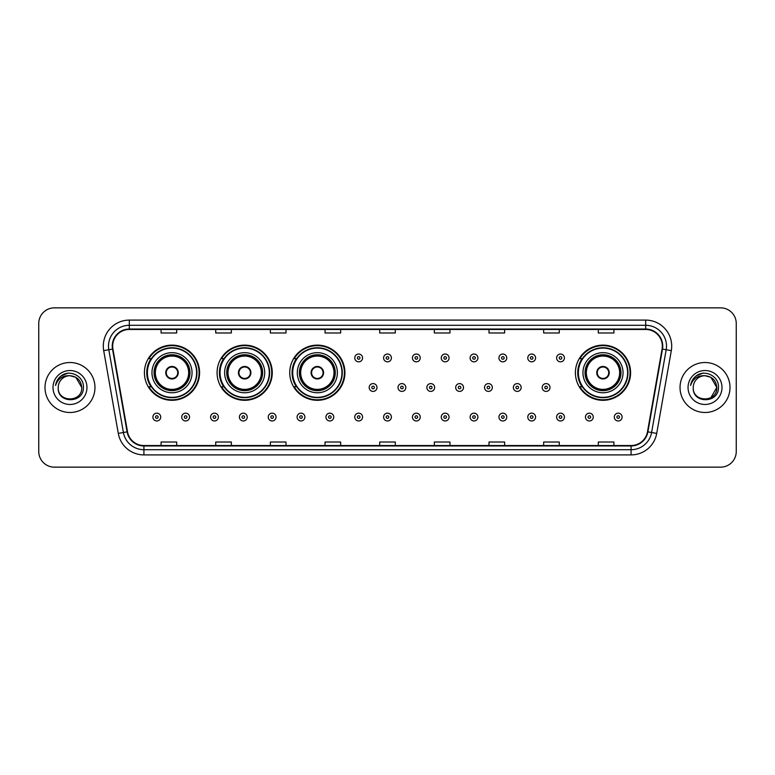 <?xml version="1.0" encoding="UTF-8"?>
<svg xmlns="http://www.w3.org/2000/svg" width="775" height="775" viewBox="0 0 775 775"><rect width="100%" height="100%" fill="white"/><g stroke="black" fill="none" stroke-linecap="round" stroke-linejoin="round"><path stroke-width="1.16" d="M575.408 372.717A27.59 27.59 0 0 0 602.998 400.307A27.59 27.59 0 0 0 630.588 372.717A27.59 27.59 0 0 0 602.998 345.127A27.59 27.59 0 0 0 575.408 372.717M289.743 372.717A27.59 27.59 0 0 0 317.333 400.307A27.59 27.59 0 0 0 344.923 372.717A27.59 27.59 0 0 0 317.333 345.127A27.59 27.59 0 0 0 289.743 372.717M217.078 372.717A27.59 27.59 0 0 0 244.667 400.307A27.59 27.59 0 0 0 272.257 372.717A27.59 27.59 0 0 0 244.667 345.127A27.59 27.59 0 0 0 217.078 372.717M144.412 372.717A27.59 27.59 0 0 0 172.002 400.307A27.59 27.59 0 0 0 199.592 372.717A27.59 27.59 0 0 0 172.002 345.127A27.59 27.59 0 0 0 144.412 372.717M151.028 386.773A25.246 25.246 0 0 1 151.028 358.66M223.694 386.773A25.246 25.246 0 0 1 223.694 358.66M296.36 386.773A25.246 25.246 0 0 1 296.36 358.66M582.025 386.773A25.246 25.246 0 0 1 582.025 358.66M38.75 323.475L38.75 451.525A15.616 15.616 0 0 0 54.366 467.141L720.634 467.141A15.616 15.616 0 0 0 736.25 451.525L736.25 323.475A15.616 15.616 0 0 0 720.634 307.859L54.366 307.859A15.616 15.616 0 0 0 38.75 323.475L38.75 451.525M44.998 387.5A24.984 24.984 0 0 0 69.983 412.484A24.984 24.984 0 0 0 94.967 387.5A24.984 24.984 0 0 0 69.983 362.516A24.984 24.984 0 0 0 44.998 387.5A24.984 24.984 0 0 0 69.983 412.484A24.984 24.984 0 0 0 94.967 387.5A24.984 24.984 0 0 0 69.983 362.516A24.984 24.984 0 0 0 44.998 387.5M680.033 387.5A24.984 24.984 0 0 0 705.018 412.484A24.984 24.984 0 0 0 730.002 387.5A24.984 24.984 0 0 0 705.018 362.516A24.984 24.984 0 0 0 680.033 387.5A24.984 24.984 0 0 0 705.018 412.484A24.984 24.984 0 0 0 730.002 387.5A24.984 24.984 0 0 0 705.018 362.516A24.984 24.984 0 0 0 680.033 387.5M112.666 346.115A16.653 16.653 0 0 1 129.318 329.462L645.682 329.462A16.653 16.653 0 0 1 662.083 349.012L647.493 431.772A16.653 16.653 0 0 1 631.083 445.538L143.917 445.538A16.653 16.653 0 0 1 127.507 431.772L112.918 349.012A16.653 16.653 0 0 1 112.666 346.115M112.249 346.115A17.069 17.069 0 0 0 112.511 349.079L127.1 431.849A17.069 17.069 0 0 0 143.917 445.954L631.083 445.954A17.069 17.069 0 0 0 647.9 431.849L662.489 349.079A17.069 17.069 0 0 0 645.682 329.046L129.318 329.046A17.069 17.069 0 0 0 112.249 346.115M103.695 350.639A26.03 26.03 0 0 1 129.318 320.094L645.682 320.094A26.03 26.03 0 0 1 671.305 350.639L656.716 433.399A26.03 26.03 0 0 1 631.083 454.906L143.917 454.906A26.03 26.03 0 0 1 118.284 433.399L103.695 350.639L108.82 349.738A20.818 20.818 0 0 1 129.318 325.297L645.682 325.297A20.818 20.818 0 0 1 666.18 349.738L651.591 432.498A20.818 20.818 0 0 1 631.083 449.703L143.917 449.703A20.818 20.818 0 0 1 123.409 432.498L108.82 349.738A20.818 20.818 0 0 1 108.5 346.115M720.634 307.859L54.366 307.859M54.366 467.141L720.634 467.141M736.25 451.525L736.25 323.475M379.692 329.462L379.692 332.988L395.308 332.988L395.308 329.462M325.035 329.462L325.035 332.988L340.651 332.988L340.651 329.462M270.378 329.462L270.378 332.988L285.994 332.988L285.994 329.462M215.731 329.462L215.731 332.988L231.347 332.988L231.347 329.462M161.074 329.462L161.074 332.988L176.69 332.988L176.69 329.462M434.349 329.462L434.349 332.988L449.965 332.988L449.965 329.462M489.006 329.462L489.006 332.988L504.622 332.988L504.622 329.462M543.653 329.462L543.653 332.988L559.269 332.988L559.269 329.462M598.31 329.462L598.31 332.988L613.926 332.988L613.926 329.462M395.308 445.538L395.308 442.012L379.692 442.012L379.692 445.538M340.651 445.538L340.651 442.012L325.035 442.012L325.035 445.538M285.994 445.538L285.994 442.012L270.378 442.012L270.378 445.538M231.347 445.538L231.347 442.012L215.731 442.012L215.731 445.538M176.69 445.538L176.69 442.012L161.074 442.012L161.074 445.538M449.965 445.538L449.965 442.012L434.349 442.012L434.349 445.538M504.622 445.538L504.622 442.012L489.006 442.012L489.006 445.538M559.269 445.538L559.269 442.012L543.653 442.012L543.653 445.538M613.926 445.538L613.926 442.012L598.31 442.012L598.31 445.538M81.753 387.5C82.47 402.68 57.495 402.68 58.212 387.5C57.117 403.949 83.923 403.572 83.4 387.5C84.31 376.243 69.692 368.958 61.041 375.982C57.98 378.433 56.149 381.581 55.548 385.437C57.97 378.539 62.775 375.303 69.983 375.73L75.863 377.309L81.753 387.5C82.47 402.68 57.495 402.68 58.212 387.5C57.495 402.68 82.47 402.68 81.753 387.5C82.47 402.68 57.495 402.68 58.212 387.5C57.495 402.68 82.47 402.68 81.753 387.5L75.863 377.309L69.983 375.73L75.863 377.309L81.753 387.5C81.046 380.351 77.132 376.427 69.983 375.73A11.77 11.77 0 0 0 58.212 387.5M53.01 387.5A16.973 16.973 0 0 0 69.983 404.472A16.973 16.973 0 0 0 86.955 387.5A16.973 16.973 0 0 0 69.983 370.528A16.973 16.973 0 0 0 53.01 387.5M61.031 375.982L68.122 373.037M151.968 372.717A20.043 20.043 0 0 1 172.002 352.673A20.043 20.043 0 0 1 192.045 372.717A20.043 20.043 0 0 1 172.002 392.76A20.043 20.043 0 0 1 151.968 372.717A20.043 20.043 0 0 0 172.002 392.76A20.043 20.043 0 0 0 192.045 372.717M151.348 358.66A24.984 24.984 0 0 0 151.348 386.773L148.868 386.773A27.067 27.067 0 0 0 199.068 372.717A27.067 27.067 0 0 0 148.868 358.66L151.377 358.66A24.955 24.955 0 0 1 196.957 372.775A24.955 24.955 0 0 1 151.377 386.773M196.627 372.717A24.616 24.616 0 0 0 172.002 348.101A24.616 24.616 0 0 0 147.386 372.717A24.616 24.616 0 0 0 172.002 397.343A24.616 24.616 0 0 0 196.627 372.717M154.303 372.717A17.699 17.699 0 0 0 172.002 390.416A17.699 17.699 0 0 0 189.701 372.717A17.699 17.699 0 0 0 172.002 355.018A17.699 17.699 0 0 0 154.303 372.717M155.349 372.717A16.653 16.653 0 0 1 172.002 356.064A16.653 16.653 0 0 1 188.664 372.717A16.653 16.653 0 0 1 172.002 389.37A16.653 16.653 0 0 1 155.349 372.717M165.753 372.717A6.248 6.248 0 0 0 172.002 378.965A6.248 6.248 0 0 0 178.25 372.717A6.248 6.248 0 0 0 172.002 366.468A6.248 6.248 0 0 0 165.753 372.717M154.826 372.717A17.176 17.176 0 0 1 172.002 355.541A17.176 17.176 0 0 1 189.178 372.717A17.176 17.176 0 0 1 172.002 389.893A17.176 17.176 0 0 1 154.826 372.717M165.957 371.157L166.17 371.157A6.035 6.035 0 0 1 177.843 371.157L177.514 371.157A5.725 5.725 0 0 1 172.002 378.442A5.725 5.725 0 0 1 166.499 371.157A5.725 5.725 0 0 1 177.514 371.157L178.056 371.157M178.056 374.277L177.843 374.277A6.035 6.035 0 0 1 166.17 374.277L165.957 374.277M224.624 372.717A20.043 20.043 0 0 1 244.667 352.673A20.043 20.043 0 0 1 264.711 372.717A20.043 20.043 0 0 1 244.667 392.76A20.043 20.043 0 0 1 224.624 372.717A20.043 20.043 0 0 0 244.667 392.76A20.043 20.043 0 0 0 264.711 372.717M224.014 358.66A24.984 24.984 0 0 0 224.014 386.773L221.534 386.773A27.067 27.067 0 0 0 271.734 372.717A27.067 27.067 0 0 0 221.534 358.66L224.043 358.66A24.955 24.955 0 0 1 269.623 372.775A24.955 24.955 0 0 1 224.043 386.773M269.293 372.717A24.616 24.616 0 0 0 244.667 348.101A24.616 24.616 0 0 0 220.052 372.717A24.616 24.616 0 0 0 244.667 397.343A24.616 24.616 0 0 0 269.293 372.717M226.968 372.717A17.699 17.699 0 0 0 244.667 390.416A17.699 17.699 0 0 0 262.367 372.717A17.699 17.699 0 0 0 244.667 355.018A17.699 17.699 0 0 0 226.968 372.717M228.015 372.717A16.653 16.653 0 0 1 244.667 356.064A16.653 16.653 0 0 1 261.33 372.717A16.653 16.653 0 0 1 244.667 389.37A16.653 16.653 0 0 1 228.015 372.717M238.419 372.717A6.248 6.248 0 0 0 244.667 378.965A6.248 6.248 0 0 0 250.916 372.717A6.248 6.248 0 0 0 244.667 366.468A6.248 6.248 0 0 0 238.419 372.717M227.492 372.717A17.176 17.176 0 0 1 244.667 355.541A17.176 17.176 0 0 1 261.843 372.717A17.176 17.176 0 0 1 244.667 389.893A17.176 17.176 0 0 1 227.492 372.717M238.623 371.157L238.836 371.157A6.035 6.035 0 0 1 250.499 371.157L250.18 371.157A5.725 5.725 0 0 1 244.667 378.442A5.725 5.725 0 0 1 239.155 371.157A5.725 5.725 0 0 1 250.18 371.157L250.713 371.157M250.713 374.277L250.18 374.277A5.725 5.725 0 0 1 239.155 374.277L238.623 374.277M250.18 374.277L250.499 374.277A6.035 6.035 0 0 1 238.836 374.277L239.155 374.277M297.29 372.717A20.043 20.043 0 0 1 317.333 352.673A20.043 20.043 0 0 1 337.377 372.717A20.043 20.043 0 0 1 317.333 392.76A20.043 20.043 0 0 1 297.29 372.717A20.043 20.043 0 0 0 317.333 392.76A20.043 20.043 0 0 0 337.377 372.717M296.68 358.66A24.984 24.984 0 0 0 296.68 386.773M341.959 372.717A24.616 24.616 0 0 0 317.333 348.101A24.616 24.616 0 0 0 292.718 372.717A24.616 24.616 0 0 0 317.333 397.343A24.616 24.616 0 0 0 341.959 372.717M299.634 372.717A17.699 17.699 0 0 0 317.333 390.416A17.699 17.699 0 0 0 335.032 372.717A17.699 17.699 0 0 0 317.333 355.018A17.699 17.699 0 0 0 299.634 372.717M300.681 372.717A16.653 16.653 0 0 1 317.333 356.064A16.653 16.653 0 0 1 333.986 372.717A16.653 16.653 0 0 1 317.333 389.37A16.653 16.653 0 0 1 300.681 372.717M311.085 372.717A6.248 6.248 0 0 0 317.333 378.965A6.248 6.248 0 0 0 323.582 372.717A6.248 6.248 0 0 0 317.333 366.468A6.248 6.248 0 0 0 311.085 372.717M300.157 372.717A17.176 17.176 0 0 1 317.333 355.541A17.176 17.176 0 0 1 334.509 372.717A17.176 17.176 0 0 1 317.333 389.893A17.176 17.176 0 0 1 300.157 372.717M344.4 372.717A27.067 27.067 0 0 1 294.2 386.773L296.709 386.773A24.955 24.955 0 0 0 342.288 372.775A24.955 24.955 0 0 0 296.709 358.66L294.2 358.66A27.067 27.067 0 0 1 344.4 372.717M311.288 371.157L311.502 371.157A6.035 6.035 0 0 1 323.165 371.157L322.846 371.157A5.725 5.725 0 0 1 317.333 378.442A5.725 5.725 0 0 1 311.821 371.157A5.725 5.725 0 0 1 322.846 371.157L323.378 371.157M323.378 374.277L322.846 374.277A5.725 5.725 0 0 1 311.821 374.277L311.288 374.277M322.846 374.277L323.165 374.277A6.035 6.035 0 0 1 311.502 374.277L311.821 374.277M582.955 372.717A20.043 20.043 0 0 1 602.998 352.673A20.043 20.043 0 0 1 623.032 372.717A20.043 20.043 0 0 1 602.998 392.76A20.043 20.043 0 0 1 582.955 372.717A20.043 20.043 0 0 0 602.998 392.76A20.043 20.043 0 0 0 623.032 372.717M582.335 358.66A24.984 24.984 0 0 0 582.335 386.773M627.614 372.717A24.616 24.616 0 0 0 602.998 348.101A24.616 24.616 0 0 0 578.373 372.717A24.616 24.616 0 0 0 602.998 397.343A24.616 24.616 0 0 0 627.614 372.717M585.299 372.717A17.699 17.699 0 0 0 602.998 390.416A17.699 17.699 0 0 0 620.697 372.717A17.699 17.699 0 0 0 602.998 355.018A17.699 17.699 0 0 0 585.299 372.717M586.336 372.717A16.653 16.653 0 0 1 602.998 356.064A16.653 16.653 0 0 1 619.651 372.717A16.653 16.653 0 0 1 602.998 389.37A16.653 16.653 0 0 1 586.336 372.717M596.75 372.717A6.248 6.248 0 0 0 602.998 378.965A6.248 6.248 0 0 0 609.247 372.717A6.248 6.248 0 0 0 602.998 366.468A6.248 6.248 0 0 0 596.75 372.717M585.822 372.717A17.176 17.176 0 0 1 602.998 355.541A17.176 17.176 0 0 1 620.174 372.717A17.176 17.176 0 0 1 602.998 389.893A17.176 17.176 0 0 1 585.822 372.717M630.065 372.717A27.067 27.067 0 0 1 579.865 386.773L582.374 386.773A24.955 24.955 0 0 0 627.953 372.775A24.955 24.955 0 0 0 582.374 358.66L579.865 358.66A27.067 27.067 0 0 1 630.065 372.717M596.944 371.157L597.157 371.157A6.035 6.035 0 0 1 608.83 371.157L608.501 371.157A5.725 5.725 0 0 1 602.998 378.442A5.725 5.725 0 0 1 597.486 371.157A5.725 5.725 0 0 1 608.501 371.157L609.043 371.157M609.043 374.277L608.501 374.277A5.725 5.725 0 0 1 597.486 374.277L596.944 374.277M608.501 374.277L608.83 374.277A6.035 6.035 0 0 1 597.157 374.277L597.486 374.277M705.018 375.73C712.167 376.427 716.09 380.351 716.788 387.5L710.898 397.691L716.788 387.5C717.505 402.68 692.53 402.68 693.247 387.5C692.153 403.949 718.967 403.572 718.435 387.5C719.345 376.243 704.727 368.958 696.076 375.982C693.015 378.433 691.184 381.581 690.583 385.437C693.005 378.539 697.82 375.303 705.018 375.73L710.898 377.309L716.788 387.5C717.505 402.68 692.53 402.68 693.247 387.5C692.53 402.68 717.505 402.68 716.788 387.5L710.898 377.309L705.018 375.73L710.898 377.309L716.788 387.5L710.898 377.309L705.018 375.73A11.77 11.77 0 0 0 693.247 387.5M688.045 387.5A16.973 16.973 0 0 0 705.018 404.472A16.973 16.973 0 0 0 721.99 387.5A16.973 16.973 0 0 0 705.018 370.528A16.973 16.973 0 0 0 688.045 387.5M696.066 375.982L703.158 373.037M362.564 357.934A3.904 3.904 0 0 1 358.66 361.838A3.904 3.904 0 0 1 354.756 357.934A3.904 3.904 0 0 1 358.66 354.03A3.904 3.904 0 0 1 362.564 357.934A3.904 3.904 0 0 0 358.66 354.03A3.904 3.904 0 0 0 354.756 357.934M391.404 357.934A3.904 3.904 0 0 1 387.5 361.838A3.904 3.904 0 0 1 383.596 357.934A3.904 3.904 0 0 1 387.5 354.03A3.904 3.904 0 0 1 391.404 357.934A3.904 3.904 0 0 0 387.5 354.03A3.904 3.904 0 0 0 383.596 357.934M420.244 357.934A3.904 3.904 0 0 1 416.34 361.838A3.904 3.904 0 0 1 412.436 357.934A3.904 3.904 0 0 1 416.34 354.03A3.904 3.904 0 0 1 420.244 357.934A3.904 3.904 0 0 0 416.34 354.03A3.904 3.904 0 0 0 412.436 357.934M449.074 357.934A3.904 3.904 0 0 1 445.17 361.838A3.904 3.904 0 0 1 441.266 357.934A3.904 3.904 0 0 1 445.17 354.03A3.904 3.904 0 0 1 449.074 357.934A3.904 3.904 0 0 0 445.17 354.03A3.904 3.904 0 0 0 441.266 357.934M477.913 357.934A3.904 3.904 0 0 1 474.009 361.838A3.904 3.904 0 0 1 470.105 357.934A3.904 3.904 0 0 1 474.009 354.03A3.904 3.904 0 0 1 477.913 357.934A3.904 3.904 0 0 0 474.009 354.03A3.904 3.904 0 0 0 470.105 357.934M506.753 357.934A3.904 3.904 0 0 1 502.849 361.838A3.904 3.904 0 0 1 498.945 357.934A3.904 3.904 0 0 1 502.849 354.03A3.904 3.904 0 0 1 506.753 357.934A3.904 3.904 0 0 0 502.849 354.03A3.904 3.904 0 0 0 498.945 357.934M535.593 357.934A3.904 3.904 0 0 1 531.689 361.838A3.904 3.904 0 0 1 527.785 357.934A3.904 3.904 0 0 1 531.689 354.03A3.904 3.904 0 0 1 535.593 357.934A3.904 3.904 0 0 0 531.689 354.03A3.904 3.904 0 0 0 527.785 357.934M564.423 357.934A3.904 3.904 0 0 1 560.519 361.838A3.904 3.904 0 0 1 556.615 357.934A3.904 3.904 0 0 1 560.519 354.03A3.904 3.904 0 0 1 564.423 357.934A3.904 3.904 0 0 0 560.519 354.03A3.904 3.904 0 0 0 556.615 357.934M369.181 387.5A3.904 3.904 0 0 1 373.085 383.596A3.904 3.904 0 0 1 376.989 387.5A3.904 3.904 0 0 1 373.085 391.404A3.904 3.904 0 0 1 369.181 387.5A3.904 3.904 0 0 0 373.085 391.404A3.904 3.904 0 0 0 376.989 387.5M398.011 387.5A3.904 3.904 0 0 1 401.915 383.596A3.904 3.904 0 0 1 405.819 387.5A3.904 3.904 0 0 1 401.915 391.404A3.904 3.904 0 0 1 398.011 387.5A3.904 3.904 0 0 0 401.915 391.404A3.904 3.904 0 0 0 405.819 387.5M426.851 387.5A3.904 3.904 0 0 1 430.755 383.596A3.904 3.904 0 0 1 434.659 387.5A3.904 3.904 0 0 1 430.755 391.404A3.904 3.904 0 0 1 426.851 387.5A3.904 3.904 0 0 0 430.755 391.404A3.904 3.904 0 0 0 434.659 387.5M455.69 387.5A3.904 3.904 0 0 1 459.594 383.596A3.904 3.904 0 0 1 463.498 387.5A3.904 3.904 0 0 1 459.594 391.404A3.904 3.904 0 0 1 455.69 387.5A3.904 3.904 0 0 0 459.594 391.404A3.904 3.904 0 0 0 463.498 387.5M484.53 387.5A3.904 3.904 0 0 1 488.434 383.596A3.904 3.904 0 0 1 492.328 387.5A3.904 3.904 0 0 1 488.434 391.404A3.904 3.904 0 0 1 484.53 387.5A3.904 3.904 0 0 0 488.434 391.404A3.904 3.904 0 0 0 492.328 387.5M513.36 387.5A3.904 3.904 0 0 1 517.264 383.596A3.904 3.904 0 0 1 521.168 387.5A3.904 3.904 0 0 1 517.264 391.404A3.904 3.904 0 0 1 513.36 387.5A3.904 3.904 0 0 0 517.264 391.404A3.904 3.904 0 0 0 521.168 387.5M542.2 387.5A3.904 3.904 0 0 1 546.104 383.596A3.904 3.904 0 0 1 550.008 387.5A3.904 3.904 0 0 1 546.104 391.404A3.904 3.904 0 0 1 542.2 387.5A3.904 3.904 0 0 0 546.104 391.404A3.904 3.904 0 0 0 550.008 387.5M152.898 417.066A3.904 3.904 0 0 1 156.802 413.162A3.904 3.904 0 0 1 160.706 417.066A3.904 3.904 0 0 1 156.802 420.97A3.904 3.904 0 0 1 152.898 417.066A3.904 3.904 0 0 0 156.802 420.97A3.904 3.904 0 0 0 160.706 417.066M181.737 417.066A3.904 3.904 0 0 1 185.642 413.162A3.904 3.904 0 0 1 189.546 417.066A3.904 3.904 0 0 1 185.642 420.97A3.904 3.904 0 0 1 181.737 417.066A3.904 3.904 0 0 0 185.642 420.97A3.904 3.904 0 0 0 189.546 417.066M210.577 417.066A3.904 3.904 0 0 1 214.481 413.162A3.904 3.904 0 0 1 218.385 417.066A3.904 3.904 0 0 1 214.481 420.97A3.904 3.904 0 0 1 210.577 417.066A3.904 3.904 0 0 0 214.481 420.97A3.904 3.904 0 0 0 218.385 417.066M239.407 417.066A3.904 3.904 0 0 1 243.311 413.162A3.904 3.904 0 0 1 247.215 417.066A3.904 3.904 0 0 1 243.311 420.97A3.904 3.904 0 0 1 239.407 417.066A3.904 3.904 0 0 0 243.311 420.97A3.904 3.904 0 0 0 247.215 417.066M268.247 417.066A3.904 3.904 0 0 1 272.151 413.162A3.904 3.904 0 0 1 276.055 417.066A3.904 3.904 0 0 1 272.151 420.97A3.904 3.904 0 0 1 268.247 417.066A3.904 3.904 0 0 0 272.151 420.97A3.904 3.904 0 0 0 276.055 417.066M297.087 417.066A3.904 3.904 0 0 1 300.991 413.162A3.904 3.904 0 0 1 304.895 417.066A3.904 3.904 0 0 1 300.991 420.97A3.904 3.904 0 0 1 297.087 417.066A3.904 3.904 0 0 0 300.991 420.97A3.904 3.904 0 0 0 304.895 417.066M325.926 417.066A3.904 3.904 0 0 1 329.83 413.162A3.904 3.904 0 0 1 333.734 417.066A3.904 3.904 0 0 1 329.83 420.97A3.904 3.904 0 0 1 325.926 417.066A3.904 3.904 0 0 0 329.83 420.97A3.904 3.904 0 0 0 333.734 417.066M354.756 417.066A3.904 3.904 0 0 1 358.66 413.162A3.904 3.904 0 0 1 362.564 417.066A3.904 3.904 0 0 1 358.66 420.97A3.904 3.904 0 0 1 354.756 417.066A3.904 3.904 0 0 0 358.66 420.97A3.904 3.904 0 0 0 362.564 417.066M383.596 417.066A3.904 3.904 0 0 1 387.5 413.162A3.904 3.904 0 0 1 391.404 417.066A3.904 3.904 0 0 1 387.5 420.97A3.904 3.904 0 0 1 383.596 417.066A3.904 3.904 0 0 0 387.5 420.97A3.904 3.904 0 0 0 391.404 417.066M412.436 417.066A3.904 3.904 0 0 1 416.34 413.162A3.904 3.904 0 0 1 420.244 417.066A3.904 3.904 0 0 1 416.34 420.97A3.904 3.904 0 0 1 412.436 417.066A3.904 3.904 0 0 0 416.34 420.97A3.904 3.904 0 0 0 420.244 417.066M441.266 417.066A3.904 3.904 0 0 1 445.17 413.162A3.904 3.904 0 0 1 449.074 417.066A3.904 3.904 0 0 1 445.17 420.97A3.904 3.904 0 0 1 441.266 417.066A3.904 3.904 0 0 0 445.17 420.97A3.904 3.904 0 0 0 449.074 417.066M470.105 417.066A3.904 3.904 0 0 1 474.009 413.162A3.904 3.904 0 0 1 477.913 417.066A3.904 3.904 0 0 1 474.009 420.97A3.904 3.904 0 0 1 470.105 417.066A3.904 3.904 0 0 0 474.009 420.97A3.904 3.904 0 0 0 477.913 417.066M498.945 417.066A3.904 3.904 0 0 1 502.849 413.162A3.904 3.904 0 0 1 506.753 417.066A3.904 3.904 0 0 1 502.849 420.97A3.904 3.904 0 0 1 498.945 417.066A3.904 3.904 0 0 0 502.849 420.97A3.904 3.904 0 0 0 506.753 417.066M527.785 417.066A3.904 3.904 0 0 1 531.689 413.162A3.904 3.904 0 0 1 535.593 417.066A3.904 3.904 0 0 1 531.689 420.97A3.904 3.904 0 0 1 527.785 417.066A3.904 3.904 0 0 0 531.689 420.97A3.904 3.904 0 0 0 535.593 417.066M556.615 417.066A3.904 3.904 0 0 1 560.519 413.162A3.904 3.904 0 0 1 564.423 417.066A3.904 3.904 0 0 1 560.519 420.97A3.904 3.904 0 0 1 556.615 417.066A3.904 3.904 0 0 0 560.519 420.97A3.904 3.904 0 0 0 564.423 417.066M585.454 417.066A3.904 3.904 0 0 1 589.358 413.162A3.904 3.904 0 0 1 593.262 417.066A3.904 3.904 0 0 1 589.358 420.97A3.904 3.904 0 0 1 585.454 417.066A3.904 3.904 0 0 0 589.358 420.97A3.904 3.904 0 0 0 593.262 417.066M614.294 417.066A3.904 3.904 0 0 1 618.198 413.162A3.904 3.904 0 0 1 622.102 417.066A3.904 3.904 0 0 1 618.198 420.97A3.904 3.904 0 0 1 614.294 417.066A3.904 3.904 0 0 0 618.198 420.97A3.904 3.904 0 0 0 622.102 417.066M645.682 320.094L645.682 329.046M108.82 349.738L112.511 349.079M143.917 454.906L143.917 445.954M631.083 445.954L631.083 454.906M647.9 431.849L656.716 433.399M118.284 433.399L127.1 431.849M662.489 349.079L671.305 350.639M129.318 320.094L129.318 329.046M189.962 372.717A17.961 17.961 0 0 0 172.002 354.756A17.961 17.961 0 0 0 154.041 372.717A17.961 17.961 0 0 0 172.002 390.677A17.961 17.961 0 0 0 189.962 372.717M262.628 372.717A17.961 17.961 0 0 0 244.667 354.756A17.961 17.961 0 0 0 226.707 372.717A17.961 17.961 0 0 0 244.667 390.677A17.961 17.961 0 0 0 262.628 372.717M335.294 372.717A17.961 17.961 0 0 0 317.333 354.756A17.961 17.961 0 0 0 299.373 372.717A17.961 17.961 0 0 0 317.333 390.677A17.961 17.961 0 0 0 335.294 372.717M620.959 372.717A17.961 17.961 0 0 0 602.998 354.756A17.961 17.961 0 0 0 585.038 372.717A17.961 17.961 0 0 0 602.998 390.677A17.961 17.961 0 0 0 620.959 372.717M357.362 357.934A1.298 1.298 0 0 0 358.66 359.232A1.298 1.298 0 0 0 359.968 357.934A1.298 1.298 0 0 0 358.66 356.636A1.298 1.298 0 0 0 357.362 357.934M386.202 357.934A1.298 1.298 0 0 0 387.5 359.232A1.298 1.298 0 0 0 388.798 357.934A1.298 1.298 0 0 0 387.5 356.636A1.298 1.298 0 0 0 386.202 357.934M415.032 357.934A1.298 1.298 0 0 0 416.34 359.232A1.298 1.298 0 0 0 417.638 357.934A1.298 1.298 0 0 0 416.34 356.636A1.298 1.298 0 0 0 415.032 357.934M443.872 357.934A1.298 1.298 0 0 0 445.17 359.232A1.298 1.298 0 0 0 446.478 357.934A1.298 1.298 0 0 0 445.17 356.636A1.298 1.298 0 0 0 443.872 357.934M472.711 357.934A1.298 1.298 0 0 0 474.009 359.232A1.298 1.298 0 0 0 475.308 357.934A1.298 1.298 0 0 0 474.009 356.636A1.298 1.298 0 0 0 472.711 357.934M501.551 357.934A1.298 1.298 0 0 0 502.849 359.232A1.298 1.298 0 0 0 504.147 357.934A1.298 1.298 0 0 0 502.849 356.636A1.298 1.298 0 0 0 501.551 357.934M530.381 357.934A1.298 1.298 0 0 0 531.689 359.232A1.298 1.298 0 0 0 532.987 357.934A1.298 1.298 0 0 0 531.689 356.636A1.298 1.298 0 0 0 530.381 357.934M559.221 357.934A1.298 1.298 0 0 0 560.519 359.232A1.298 1.298 0 0 0 561.827 357.934A1.298 1.298 0 0 0 560.519 356.636A1.298 1.298 0 0 0 559.221 357.934M374.383 387.5A1.298 1.298 0 0 0 373.085 386.202A1.298 1.298 0 0 0 371.777 387.5A1.298 1.298 0 0 0 373.085 388.798A1.298 1.298 0 0 0 374.383 387.5M403.223 387.5A1.298 1.298 0 0 0 401.915 386.202A1.298 1.298 0 0 0 400.617 387.5A1.298 1.298 0 0 0 401.915 388.798A1.298 1.298 0 0 0 403.223 387.5M432.053 387.5A1.298 1.298 0 0 0 430.755 386.202A1.298 1.298 0 0 0 429.457 387.5A1.298 1.298 0 0 0 430.755 388.798A1.298 1.298 0 0 0 432.053 387.5M460.892 387.5A1.298 1.298 0 0 0 459.594 386.202A1.298 1.298 0 0 0 458.287 387.5A1.298 1.298 0 0 0 459.594 388.798A1.298 1.298 0 0 0 460.892 387.5M489.732 387.5A1.298 1.298 0 0 0 488.434 386.202A1.298 1.298 0 0 0 487.126 387.5A1.298 1.298 0 0 0 488.434 388.798A1.298 1.298 0 0 0 489.732 387.5M518.572 387.5A1.298 1.298 0 0 0 517.264 386.202A1.298 1.298 0 0 0 515.966 387.5A1.298 1.298 0 0 0 517.264 388.798A1.298 1.298 0 0 0 518.572 387.5M547.402 387.5A1.298 1.298 0 0 0 546.104 386.202A1.298 1.298 0 0 0 544.806 387.5A1.298 1.298 0 0 0 546.104 388.798A1.298 1.298 0 0 0 547.402 387.5M158.11 417.066A1.298 1.298 0 0 0 156.802 415.768A1.298 1.298 0 0 0 155.504 417.066A1.298 1.298 0 0 0 156.802 418.364A1.298 1.298 0 0 0 158.11 417.066M186.94 417.066A1.298 1.298 0 0 0 185.642 415.768A1.298 1.298 0 0 0 184.343 417.066A1.298 1.298 0 0 0 185.642 418.364A1.298 1.298 0 0 0 186.94 417.066M215.779 417.066A1.298 1.298 0 0 0 214.481 415.768A1.298 1.298 0 0 0 213.173 417.066A1.298 1.298 0 0 0 214.481 418.364A1.298 1.298 0 0 0 215.779 417.066M244.619 417.066A1.298 1.298 0 0 0 243.311 415.768A1.298 1.298 0 0 0 242.013 417.066A1.298 1.298 0 0 0 243.311 418.364A1.298 1.298 0 0 0 244.619 417.066M273.449 417.066A1.298 1.298 0 0 0 272.151 415.768A1.298 1.298 0 0 0 270.853 417.066A1.298 1.298 0 0 0 272.151 418.364A1.298 1.298 0 0 0 273.449 417.066M302.289 417.066A1.298 1.298 0 0 0 300.991 415.768A1.298 1.298 0 0 0 299.692 417.066A1.298 1.298 0 0 0 300.991 418.364A1.298 1.298 0 0 0 302.289 417.066M331.128 417.066A1.298 1.298 0 0 0 329.83 415.768A1.298 1.298 0 0 0 328.522 417.066A1.298 1.298 0 0 0 329.83 418.364A1.298 1.298 0 0 0 331.128 417.066M359.968 417.066A1.298 1.298 0 0 0 358.66 415.768A1.298 1.298 0 0 0 357.362 417.066A1.298 1.298 0 0 0 358.66 418.364A1.298 1.298 0 0 0 359.968 417.066M388.798 417.066A1.298 1.298 0 0 0 387.5 415.768A1.298 1.298 0 0 0 386.202 417.066A1.298 1.298 0 0 0 387.5 418.364A1.298 1.298 0 0 0 388.798 417.066M417.638 417.066A1.298 1.298 0 0 0 416.34 415.768A1.298 1.298 0 0 0 415.032 417.066A1.298 1.298 0 0 0 416.34 418.364A1.298 1.298 0 0 0 417.638 417.066M446.478 417.066A1.298 1.298 0 0 0 445.17 415.768A1.298 1.298 0 0 0 443.872 417.066A1.298 1.298 0 0 0 445.17 418.364A1.298 1.298 0 0 0 446.478 417.066M475.308 417.066A1.298 1.298 0 0 0 474.009 415.768A1.298 1.298 0 0 0 472.711 417.066A1.298 1.298 0 0 0 474.009 418.364A1.298 1.298 0 0 0 475.308 417.066M504.147 417.066A1.298 1.298 0 0 0 502.849 415.768A1.298 1.298 0 0 0 501.551 417.066A1.298 1.298 0 0 0 502.849 418.364A1.298 1.298 0 0 0 504.147 417.066M532.987 417.066A1.298 1.298 0 0 0 531.689 415.768A1.298 1.298 0 0 0 530.381 417.066A1.298 1.298 0 0 0 531.689 418.364A1.298 1.298 0 0 0 532.987 417.066M561.827 417.066A1.298 1.298 0 0 0 560.519 415.768A1.298 1.298 0 0 0 559.221 417.066A1.298 1.298 0 0 0 560.519 418.364A1.298 1.298 0 0 0 561.827 417.066M590.657 417.066A1.298 1.298 0 0 0 589.358 415.768A1.298 1.298 0 0 0 588.06 417.066A1.298 1.298 0 0 0 589.358 418.364A1.298 1.298 0 0 0 590.657 417.066M619.496 417.066A1.298 1.298 0 0 0 618.198 415.768A1.298 1.298 0 0 0 616.89 417.066A1.298 1.298 0 0 0 618.198 418.364A1.298 1.298 0 0 0 619.496 417.066"/></g></svg>
